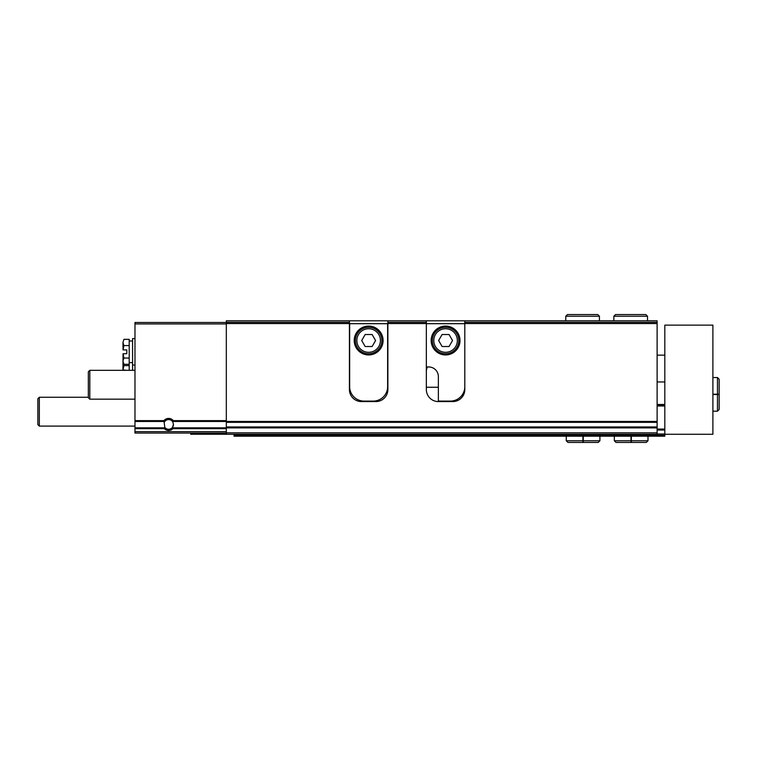 <?xml version="1.0" encoding="UTF-8"?>
<svg xmlns="http://www.w3.org/2000/svg" width="757" height="757" viewBox="0 0 757 757"><rect width="100%" height="100%" fill="white"/><g stroke="black" fill="none" stroke-linecap="round" stroke-linejoin="round"><path stroke-width="1.14" d="M226.324 433.07L134.973 433.07L134.973 427.837L164.316 427.837L164.392 428.68A6.009 6.009 0 0 0 172.861 428.68L172.946 427.837L226.324 427.837M134.973 427.837L134.973 420.637L163.957 420.637A6.009 6.009 0 0 1 173.296 420.637L172.785 421.942L173.467 424.422L172.464 427.374L172.946 427.837M164.316 427.837L164.799 427.374L163.957 420.637M349.412 371.772A12.017 12.017 0 0 1 349.649 369.378M387.631 369.378A12.017 12.017 0 0 1 387.877 371.772M349.412 320.807L387.877 320.807L387.877 389.562A12.017 12.017 0 0 1 375.86 401.579L361.43 401.579A12.017 12.017 0 0 1 349.412 389.562L349.412 323.542L226.324 323.542L226.324 320.807L349.412 320.807L349.412 322.34L226.324 322.34M657.123 323.542L657.123 322.34L464.807 322.34L464.807 323.542L657.123 323.542L657.123 422.349L226.324 422.349L226.324 323.542M464.807 323.542L464.807 389.562A12.017 12.017 0 0 1 452.781 401.579L438.36 401.579A12.017 12.017 0 0 1 426.342 389.562L426.342 323.542L387.877 323.542M349.412 323.542L349.412 322.34M426.342 323.542L426.342 322.34L387.877 322.34M426.342 322.34L426.342 320.807L387.877 320.807M426.342 320.807L464.807 320.807L464.807 322.34M657.123 322.34L657.123 320.807L464.807 320.807M426.342 371.772A12.017 12.017 0 0 1 427.345 366.965M134.973 420.637L134.973 322.482L226.324 322.482M657.123 422.349L657.123 434.272L226.324 434.272L226.324 422.349M173.457 424.696A4.835 4.835 0 0 1 164.799 427.374M164.468 421.942A4.835 4.835 0 0 1 172.785 421.942M134.973 426.096L39.326 426.096L39.326 397.255L88.332 397.255M39.326 426.096L37.85 424.63L37.85 398.721L39.326 397.255M122.956 342.448L123.05 349.895L123.921 345.57L122.956 342.448L123.921 339.325L122.956 342.448L123.921 339.325L129.201 339.325L129.201 370.324M134.973 338.597L132.57 338.597L132.57 370.324M122.956 362.631L123.921 364.306L122.956 361.184L123.921 358.061L123.05 353.737L122.956 369.946L123.921 365.622L122.956 362.499M123.921 364.306L129.201 364.306M123.921 358.061L129.201 358.061M123.05 353.737L126.797 353.737L126.797 349.895L123.05 349.895M123.921 345.57L129.201 345.57M126.797 370.324L123.05 369.946M123.921 365.622L129.201 365.622M464.807 386.676A14.421 14.421 0 0 1 450.377 401.096L440.763 401.096A14.421 14.421 0 0 1 438.36 400.898L438.36 376.579A9.614 9.614 0 0 0 428.746 366.965L426.342 366.965M431.149 340.518A14.421 14.421 0 0 0 452.781 353.008A14.421 14.421 0 0 0 452.781 328.027A14.421 14.421 0 0 0 431.149 340.518M426.342 323.684L464.807 323.684M433.789 340.518A11.781 11.781 0 0 0 451.465 350.718A11.781 11.781 0 0 0 451.465 330.317A11.781 11.781 0 0 0 433.789 340.518M449.043 334.509L442.107 334.509L438.634 340.518L442.107 346.526L449.043 346.526L452.516 340.518L449.043 334.509M432.351 340.518A13.219 13.219 0 0 0 452.184 351.967A13.219 13.219 0 0 0 452.184 329.068A13.219 13.219 0 0 0 432.351 340.518M349.649 386.676L349.649 323.684L387.631 323.684L387.631 386.676A14.421 14.421 0 0 1 373.21 401.096L364.079 401.096A14.421 14.421 0 0 1 349.649 386.676M354.219 340.518A14.421 14.421 0 0 0 375.86 353.008A14.421 14.421 0 0 0 375.86 328.027A14.421 14.421 0 0 0 354.219 340.518M356.859 340.518A11.781 11.781 0 0 0 374.535 350.718A11.781 11.781 0 0 0 374.535 330.317A11.781 11.781 0 0 0 356.859 340.518M372.113 334.509L365.177 334.509L361.704 340.518L365.177 346.526L372.113 346.526L375.586 340.518L372.113 334.509M355.421 340.518A13.219 13.219 0 0 0 375.254 351.967A13.219 13.219 0 0 0 375.254 329.068A13.219 13.219 0 0 0 355.421 340.518M234.017 435.237L664.816 435.237L664.816 436.193L234.017 436.193L234.017 434.272L190.745 434.272L190.745 433.07M664.816 434.272L664.816 325.132L712.895 325.132L712.895 434.272L664.816 434.272L664.816 435.237M657.123 430.042L664.816 430.042M657.123 405.042L664.816 405.042M657.123 404.465L664.816 404.465M657.123 433.998L664.816 433.998M134.973 399.176L89.809 399.176L89.809 370.324L134.973 370.324M89.809 399.176L88.332 397.699L88.332 371.801L89.809 370.324M630.997 436.193L630.997 440.763L614.334 440.763L616.018 442.448L646.308 442.448L647.992 440.763L631.329 440.763C631.291 442.921 631.253 442.921 631.215 440.763L631.215 436.193M631.329 436.193L631.329 440.763C631.291 442.921 631.253 442.921 631.215 440.763L631.111 440.763C631.073 442.921 631.035 442.921 630.997 440.763C631.035 442.921 631.073 442.921 631.111 440.763L631.111 436.193M582.918 436.193L582.918 440.763L566.255 440.763L567.939 442.448L598.229 442.448L599.913 440.763L583.25 440.763C583.212 442.921 583.174 442.921 583.127 440.763L583.127 436.193M583.25 436.193L583.25 440.763C583.212 442.921 583.174 442.921 583.127 440.763L583.032 440.763C582.994 442.921 582.956 442.921 582.918 440.763C582.956 442.921 582.994 442.921 583.032 440.763L583.032 436.193M712.895 394.529L717.466 394.529L717.466 411.193L719.15 409.509L719.15 379.219L717.466 377.535L717.466 394.198C719.623 394.236 719.623 394.283 717.466 394.321L712.895 394.321M712.895 394.198L717.466 394.198C719.623 394.236 719.623 394.283 717.466 394.321L717.466 394.416C719.623 394.454 719.623 394.492 717.466 394.529C719.623 394.492 719.623 394.454 717.466 394.416L712.895 394.416M613.851 320.807L613.851 316.237L615.536 314.552L645.825 314.552L647.509 316.237L613.851 316.237L613.851 320.807M565.772 320.807L565.772 316.237L567.457 314.552L597.746 314.552L599.43 316.237L565.772 316.237L565.772 320.807M172.861 428.68L226.324 428.68M134.973 428.68L164.392 428.68M173.287 421.479L226.324 421.479M134.973 421.479L163.976 421.479M173.296 420.637L226.324 420.637M657.123 421.431L226.324 421.431M134.973 323.93L226.324 323.93M134.973 431.632L226.324 431.632M438.36 387.253L426.342 387.253M657.123 432.834L226.324 432.834M657.123 427.885L226.324 427.885M657.123 426.957L226.324 426.957M657.123 429.077L664.816 429.077M657.123 405.998L664.816 405.998M132.57 365.035L134.973 365.035M129.201 362.631L132.57 362.631M129.201 341L132.57 341M664.816 355.137L657.123 355.137M664.816 381.963L657.123 381.963M614.334 436.193L614.334 440.763M647.992 436.193L647.992 440.763M631.262 442.448L646.308 442.448M631.054 442.448L616.018 442.448M566.255 436.193L566.255 440.763M599.913 436.193L599.913 440.763M582.975 442.448L567.939 442.448M712.895 411.193L717.466 411.193M712.895 377.535L717.466 377.535M719.15 394.473L719.15 379.219M647.509 320.807L647.509 316.237M599.43 320.807L599.43 316.237"/></g></svg>
